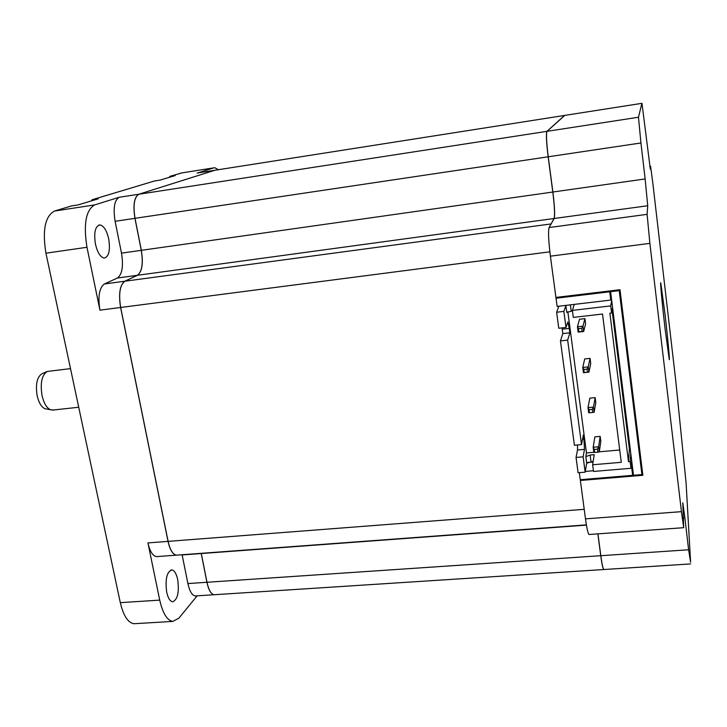 <?xml version="1.0" encoding="UTF-8"?>
<svg xmlns="http://www.w3.org/2000/svg" width="727" height="727" viewBox="0 0 727 727"><rect width="100%" height="100%" fill="white"/><g stroke="black" fill="none" stroke-linecap="round" stroke-linejoin="round"><path stroke-width="1.09" d="M46.873 409.083L44.856 408.71C41.394 407.011 38.84 402.758 37.204 395.961C35.359 384.447 36.959 377.04 42.002 373.723L46.955 371.588M70.501 368.625L47.264 371.452C41.793 375.059 40.058 383.165 42.075 395.77C43.865 403.212 46.637 407.865 50.39 409.719L53.398 410.001M664.905 313.355L660.761 282.903C659.98 280.377 662.315 305.249 665.169 329.531L669.267 359.538C670.012 361.655 667.64 336.719 664.905 313.355M108.732 239.001C106.751 230.523 103.843 225.833 99.99 224.925C95.237 226.07 93.719 232.449 95.428 244.063C97.445 252.551 100.353 257.213 104.152 258.058C108.905 256.849 110.431 250.497 108.732 239.001M166.701 592.16C165.093 579.255 166.792 571.84 171.799 569.904C174.407 570.395 176.379 573.63 177.706 579.601C179.324 592.36 177.615 599.757 172.599 601.783C170.009 601.329 168.046 598.121 166.701 592.16M584.926 318.626L579.537 319.244L577.438 326.786L582.972 326.159L584.926 318.626L585.598 323.824L583.663 331.476L578.138 332.103L577.438 326.786L578.474 328.659L578.883 331.794L582.145 331.421L581.736 328.286L578.474 328.659M590.07 358.375L584.708 358.947L582.754 367.462L588.261 366.881L590.07 358.375L590.733 363.5L588.943 372.133L583.445 372.706L582.754 367.462L583.799 369.443L584.208 372.542L587.452 372.197L587.043 369.107L583.799 369.443M567.842 311.756L586.471 452.939L593.85 452.285M599.312 451.803L619.722 450.004M600.166 436.382L594.859 436.863L593.187 447.25L598.63 446.769L600.166 436.382L600.811 441.38L599.293 451.885L598.63 446.769L597.458 449.168L594.25 449.45L594.65 452.467L597.858 452.185L597.458 449.168M595.149 397.624L589.815 398.151L588.007 407.611L593.477 407.084L595.149 397.624L595.804 402.685L594.15 412.264L593.477 407.084L592.287 409.392L589.061 409.71L589.461 412.763L592.687 412.454L592.287 409.392M592.641 464.771L593.523 471.441L631.027 468.279L630.182 461.545L628.482 461.69L609.871 313.173L611.607 312.973L610.725 305.894L572.394 310.393L573.312 317.408L602.519 314.028L621.276 462.308L592.641 464.771L594.213 454.675L590.124 455.029L585.826 456.629L586.471 452.939M585.171 472.15L583.136 456.838L576.048 457.456L578.092 472.75L585.171 472.15L586.689 463.163L593.168 461.372M565.969 305.376L563.852 311.392L565.988 327.441L558.772 328.259L556.628 312.237L558.827 306.221M563.852 311.392L556.628 312.237M593.078 462.008L587.316 462.508M630.227 449.068L629.409 449.141L612.061 310.311M177.333 555.092L176.343 555.164C172.726 554.474 169.954 549.885 168.037 541.379L120.6 307.485C118.437 293.772 119.846 285.011 124.826 281.213L137.403 275.288C142.065 271.68 143.355 263.365 141.274 250.333L134.949 218.336C132.896 205.123 134.186 197.09 138.83 194.245L214.774 170.272M218.427 169.7L214.828 167.755L213.656 167.892L197.717 172.944M135.54 623.63L134.022 623.721C127.979 622.775 123.417 615.751 120.309 602.656L45.937 253.196C42.23 230.277 45.065 216.237 54.443 211.066L71.537 205.923L78.034 204.923L98.245 198.816L91.947 199.789L154.56 180.968L160.24 180.078L175.225 175.552L169.691 176.425L181.941 172.881M119.201 197.271L94.701 204.896C85.886 210.012 83.314 224.143 86.976 247.28L99.935 310.156C97.763 296.516 99.254 287.783 104.406 283.975L117.401 278.014C122.227 274.397 123.59 266.1 121.5 253.141L115.102 221.29C113.039 208.14 114.403 200.125 119.201 197.271L138.83 194.245M157.468 556.555L156.45 556.628C152.715 555.955 149.88 551.393 147.935 542.924L159.722 600.12L120.309 602.656M197.144 595.822L178.86 618.204L172.808 621.412C167.11 620.44 162.748 613.334 159.722 600.12M91.947 199.789L92.129 200.67M169.691 176.425L169.836 177.179M214.828 594.686L214.074 594.731C210.984 594.141 208.604 589.988 206.922 582.272L201.197 553.329M177.397 555.083L176.416 555.155C172.79 554.474 170.027 549.876 168.11 541.37L120.664 307.476C118.501 293.763 119.91 285.002 124.899 281.204L551.13 223.925M548.158 156.796L135.013 218.327C132.959 205.105 134.25 197.081 138.893 194.236L546.958 131.342C545.986 133.813 546.386 142.292 548.158 156.796L552.802 192.037C554.565 206.314 554.992 215.128 554.083 218.5L137.467 275.279L124.899 281.204M137.467 275.279C142.129 271.671 143.419 263.356 141.347 250.324L552.802 192.037M135.013 218.327L141.347 250.324M138.893 194.236L214.838 170.263M214.892 594.677L214.129 594.731C211.048 594.141 208.667 589.988 206.986 582.272L600.747 555.701C601.901 564.125 602.892 568.732 603.737 569.532L603.928 569.523M586.435 525.103L201.297 553.538L206.986 582.272M546.958 131.342L564.579 115.429L214.238 170.354M597.867 533.863L600.747 555.701M554.083 218.5L551.293 223.489M577.492 444.979L577.52 449.986L576.048 457.456M560.462 340.936L574.412 445.251L581.518 444.615L567.669 340.127L560.462 340.936L562.816 333.584L562.044 327.886M610.762 300.069L609.726 291.791L556.028 298.243L557.118 306.421L610.762 300.069L611.28 297.216M556.028 298.243L556.364 297.37M550.412 256.168L555.919 297.416L619.986 289.709L642.859 475.285L580.364 480.465L585.489 518.86L681.444 511.663L649.874 243.363L550.412 256.168C548.512 240.755 548.076 231.213 549.103 227.542L554.165 218.491C555.064 215.119 554.637 206.295 552.883 192.019L548.231 156.787C546.468 142.283 546.068 133.795 547.04 131.333L564.788 115.393M604.001 569.514L603.81 569.532C602.965 568.723 601.974 564.116 600.82 555.701L597.948 533.854M589.27 534.481L589.006 534.499C587.979 533.527 586.807 528.32 585.489 518.86M580.509 479.675L580.364 480.465M579.319 472.641L580.264 479.693L632.654 475.34L632.935 470.769M549.103 227.542L647.112 214.347L647.721 205.741L554.165 218.491M647.112 214.347L649.874 243.363M681.444 511.663L683.698 527.693L682.78 502.784L684.879 517.833L683.38 517.951M600.82 555.701L688.614 549.776L684.879 517.833M688.614 549.776L690.605 562.271L686.088 482.964L675.656 379.821L652.801 182.959L650.574 166.229L649.784 166.383M650.247 169.127L650.52 166.274M650.32 169.118L641.968 103.325L564.643 115.411M547.04 131.333L638.479 117.238L641.914 103.298M638.479 117.238L640.932 142.974L548.231 156.787M552.883 192.019L645.149 178.951L640.932 142.974M645.149 178.951L647.721 205.741M196.017 595.895L195.236 595.949C192.046 595.368 189.602 591.242 187.902 583.563L182.104 554.737M610.589 291.681L633.499 475.276L641.923 474.577L619.231 290.646L610.589 291.681L610.753 290.827M619.231 290.646L619.359 289.791M641.923 474.577L642.132 469.415M632.654 475.34L631.681 467.516L631.972 463.017M631.681 467.516L631.072 467.57M593.432 470.751L585.29 471.441M609.726 291.791L609.889 290.927M631.027 468.279L631.581 459.909M630.182 461.545L630.754 453.303M628.482 461.69L629.409 449.141M611.607 312.973L612.561 307.43M610.725 305.894L611.689 300.487M572.394 310.393L574.266 304.395M565.86 305.522L566.769 312.383L572.458 310.911M583.136 456.838L584.49 449.359L583.908 439.217L583.345 434.964L581.518 444.615M567.669 340.127L569.85 332.793L569.268 328.395L567.86 321.952L565.988 327.441M569.85 332.793L562.816 333.584M587.043 369.107L588.261 366.881L588.943 372.133L587.452 372.197M594.65 452.467L593.859 452.367L593.187 447.25L594.25 449.45M581.736 328.286L582.972 326.159L583.663 331.476L582.145 331.421M589.461 412.763L588.688 412.791L588.007 407.611L589.061 409.71M578.883 331.794L578.138 332.103M584.208 372.542L583.445 372.706M592.687 412.454L594.15 412.264M597.858 452.185L599.293 451.885M197.099 173.044L214.174 170.363M213.656 167.892L180.959 173.035M94.701 204.896L54.443 211.066M99.935 310.156L120.6 307.485M86.976 247.28L45.937 253.196M147.935 542.924L168.037 541.379M168.11 541.37L584.217 509.318M549.866 251.824L120.664 307.476M182.15 554.946L201.234 553.538M187.902 583.563L206.922 582.272M117.401 278.014L137.403 275.288M121.5 253.141L141.274 250.333M104.406 283.975L124.826 281.213M115.102 221.29L134.949 218.336M586.689 463.163L585.826 456.629M569.268 328.395L562.225 329.195M584.49 449.359L577.52 449.986M583.908 439.217L582.518 439.344M590.978 461.554L590.124 455.029M570.386 304.849L571.204 311.056M99.99 224.925L98.745 225.106M78.725 407.247L52.199 410.128M171.799 569.904L171.099 569.959M172.808 621.412L134.022 623.721M44.856 408.71L50.39 409.719M586.389 524.876L176.416 555.155M603.737 569.532L214.129 594.731M589.006 534.499L683.698 527.693M603.81 569.532L690.577 563.916M649.774 166.338L650.529 166.229M156.45 556.628L176.343 555.164M195.236 595.949L214.074 594.731"/></g></svg>
